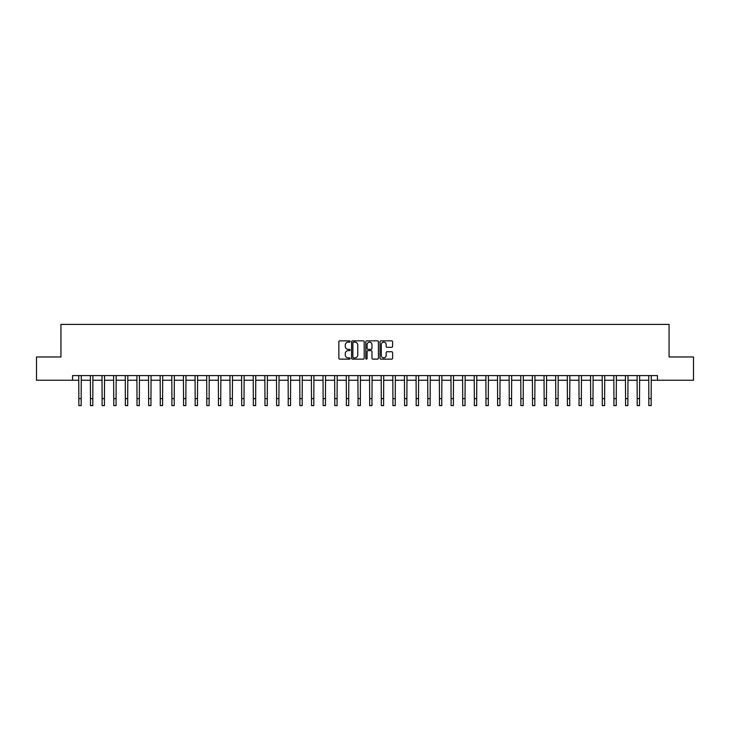 <?xml version="1.0" encoding="UTF-8"?>
<svg xmlns="http://www.w3.org/2000/svg" width="730" height="730" viewBox="0 0 730 730"><rect width="100%" height="100%" fill="white"/><g stroke="black" fill="none" stroke-linecap="round" stroke-linejoin="round"><path stroke-width="1.09" d="M350.108 341.503A0.639 0.639 0 0 0 349.469 340.855L339.769 340.855A0.912 0.912 0 0 0 338.857 341.777L338.857 358.211A0.912 0.912 0 0 0 339.769 359.133L349.469 359.133A0.639 0.639 0 0 0 350.108 358.485A0.639 0.639 0 0 0 349.469 357.846L348.219 357.846A2.92 2.92 0 0 1 345.29 354.926L345.29 353.557A2.92 2.92 0 0 1 348.219 350.637L349.469 350.637A0.639 0.639 0 0 0 350.108 349.998A0.639 0.639 0 0 0 349.469 349.351L348.219 349.351A2.92 2.92 0 0 1 345.29 346.431L345.29 345.062A2.92 2.92 0 0 1 348.219 342.142L349.469 342.142A0.639 0.639 0 0 0 350.108 341.503M391.7 347.298A0.912 0.912 0 0 0 392.612 346.385L392.612 341.777A0.912 0.912 0 0 0 391.7 340.855L380.914 340.855A0.912 0.912 0 0 0 380.001 341.777L380.001 358.211A0.912 0.912 0 0 0 380.914 359.133L391.7 359.133A0.912 0.912 0 0 0 392.612 358.211L392.612 352.645A0.912 0.912 0 0 0 391.7 351.732L387.082 351.732A0.912 0.912 0 0 0 386.17 352.645L386.17 355.41A2.446 2.446 0 0 1 383.724 357.846A2.446 2.446 0 0 1 381.279 355.41L381.279 344.578A2.446 2.446 0 0 1 383.724 342.142A2.446 2.446 0 0 1 386.17 344.578L386.17 346.385A0.912 0.912 0 0 0 387.082 347.298L391.7 347.298M72.562 380.239L36.5 380.239L36.5 356.97L60.928 356.97L60.928 324.403L669.072 324.403L669.072 356.97L693.5 356.97L693.5 380.239L657.438 380.239L657.438 375.585L72.562 375.585L72.562 380.239L78.84 380.239M364.197 341.777A0.912 0.912 0 0 0 363.284 340.855L352.508 340.855A0.912 0.912 0 0 0 351.595 341.777L351.595 358.211A0.912 0.912 0 0 0 352.508 359.133L363.284 359.133A0.912 0.912 0 0 0 364.197 358.211L364.197 341.777M366.715 340.855L377.492 340.855A0.912 0.912 0 0 1 378.405 341.777L378.405 358.211A0.912 0.912 0 0 1 377.492 359.133L372.875 359.133A0.912 0.912 0 0 1 371.962 358.211L371.962 351.55A0.912 0.912 0 0 0 371.05 350.637L367.993 350.637A0.912 0.912 0 0 0 367.08 351.55L367.08 358.485A0.639 0.639 0 0 1 366.442 359.133A0.639 0.639 0 0 1 365.803 358.485L365.803 341.777A0.912 0.912 0 0 1 366.715 340.855M81.167 380.239L90.474 380.239M92.801 380.239L102.109 380.239M104.436 380.239L113.743 380.239M116.07 380.239L125.368 380.239M127.695 380.239L137.003 380.239M139.33 380.239L148.637 380.239M150.964 380.239L160.271 380.239M162.598 380.239L171.906 380.239M174.224 380.239L183.531 380.239M185.858 380.239L195.165 380.239M197.492 380.239L206.8 380.239M209.127 380.239L218.434 380.239M220.761 380.239L230.059 380.239M232.386 380.239L241.694 380.239M244.021 380.239L253.328 380.239M255.655 380.239L264.963 380.239M267.29 380.239L276.597 380.239M278.924 380.239L288.222 380.239M290.549 380.239L299.857 380.239M302.184 380.239L311.491 380.239M313.818 380.239L323.125 380.239M325.452 380.239L334.76 380.239M337.087 380.239L346.385 380.239M348.712 380.239L358.019 380.239M360.346 380.239L369.654 380.239M371.981 380.239L381.288 380.239M383.615 380.239L392.913 380.239M395.24 380.239L404.548 380.239M406.875 380.239L416.182 380.239M418.509 380.239L427.816 380.239M430.143 380.239L439.451 380.239M441.778 380.239L451.076 380.239M453.403 380.239L462.71 380.239M465.037 380.239L474.345 380.239M476.672 380.239L485.979 380.239M488.306 380.239L497.614 380.239M499.94 380.239L509.239 380.239M511.566 380.239L520.873 380.239M523.2 380.239L532.508 380.239M534.834 380.239L544.142 380.239M546.469 380.239L555.776 380.239M558.094 380.239L567.402 380.239M569.729 380.239L579.036 380.239M581.363 380.239L590.67 380.239M592.997 380.239L602.305 380.239M604.632 380.239L613.93 380.239M616.257 380.239L625.564 380.239M627.891 380.239L637.199 380.239M639.526 380.239L648.833 380.239M651.16 380.239L657.438 380.239M353.512 342.142A0.639 0.639 0 0 0 352.873 342.781L352.873 357.207A0.639 0.639 0 0 0 353.512 357.846L354.835 357.846A2.92 2.92 0 0 0 357.764 354.926L357.764 345.062A2.92 2.92 0 0 0 354.835 342.142L353.512 342.142M371.962 344.624A2.446 2.446 0 0 0 369.526 342.188A2.446 2.446 0 0 0 367.08 344.624L367.08 348.438A0.912 0.912 0 0 0 367.993 349.351L371.05 349.351A0.912 0.912 0 0 0 371.962 348.438L371.962 344.624M78.73 375.585L78.84 398.616L81.167 398.616L81.276 375.585M78.84 398.616L78.84 405.597L81.167 405.597L81.167 398.616M90.365 375.585L90.474 398.616L92.801 398.616L92.911 375.585M90.474 398.616L90.474 405.597L92.801 405.597L92.801 398.616M101.999 375.585L102.109 398.616L104.436 398.616L104.545 375.585M102.109 398.616L102.109 405.597L104.436 405.597L104.436 398.616M113.624 375.585L113.743 398.616L116.07 398.616L116.179 375.585M113.743 398.616L113.743 405.597L116.07 405.597L116.07 398.616M125.259 375.585L125.368 398.616L127.695 398.616L127.805 375.585M125.368 398.616L125.368 405.597L127.695 405.597L127.695 398.616M136.893 375.585L137.003 398.616L139.33 398.616L139.439 375.585M137.003 398.616L137.003 405.597L139.33 405.597L139.33 398.616M148.528 375.585L148.637 398.616L150.964 398.616L151.073 375.585M148.637 398.616L148.637 405.597L150.964 405.597L150.964 398.616M160.162 375.585L160.271 398.616L162.598 398.616L162.708 375.585M160.271 398.616L160.271 405.597L162.598 405.597L162.598 398.616M171.787 375.585L171.906 398.616L174.224 398.616L174.342 375.585M171.906 398.616L171.906 405.597L174.224 405.597L174.224 398.616M183.422 375.585L183.531 398.616L185.858 398.616L185.968 375.585M183.531 398.616L183.531 405.597L185.858 405.597L185.858 398.616M195.056 375.585L195.165 398.616L197.492 398.616L197.602 375.585M195.165 398.616L195.165 405.597L197.492 405.597L197.492 398.616M206.69 375.585L206.8 398.616L209.127 398.616L209.236 375.585M206.8 398.616L206.8 405.597L209.127 405.597L209.127 398.616M218.325 375.585L218.434 398.616L220.761 398.616L220.871 375.585M218.434 398.616L218.434 405.597L220.761 405.597L220.761 398.616M229.95 375.585L230.059 398.616L232.386 398.616L232.505 375.585M230.059 398.616L230.059 405.597L232.386 405.597L232.386 398.616M241.584 375.585L241.694 398.616L244.021 398.616L244.13 375.585M241.694 398.616L241.694 405.597L244.021 405.597L244.021 398.616M253.219 375.585L253.328 398.616L255.655 398.616L255.765 375.585M253.328 398.616L253.328 405.597L255.655 405.597L255.655 398.616M264.853 375.585L264.963 398.616L267.29 398.616L267.399 375.585M264.963 398.616L264.963 405.597L267.29 405.597L267.29 398.616M276.488 375.585L276.597 398.616L278.924 398.616L279.033 375.585M276.597 398.616L276.597 405.597L278.924 405.597L278.924 398.616M288.113 375.585L288.222 398.616L290.549 398.616L290.659 375.585M288.222 398.616L288.222 405.597L290.549 405.597L290.549 398.616M299.747 375.585L299.857 398.616L302.184 398.616L302.293 375.585M299.857 398.616L299.857 405.597L302.184 405.597L302.184 398.616M311.382 375.585L311.491 398.616L313.818 398.616L313.927 375.585M311.491 398.616L311.491 405.597L313.818 405.597L313.818 398.616M323.016 375.585L323.125 398.616L325.452 398.616L325.562 375.585M323.125 398.616L323.125 405.597L325.452 405.597L325.452 398.616M334.641 375.585L334.76 398.616L337.087 398.616L337.196 375.585M334.76 398.616L334.76 405.597L337.087 405.597L337.087 398.616M346.276 375.585L346.385 398.616L348.712 398.616L348.821 375.585M346.385 398.616L346.385 405.597L348.712 405.597L348.712 398.616M357.91 375.585L358.019 398.616L360.346 398.616L360.456 375.585M358.019 398.616L358.019 405.597L360.346 405.597L360.346 398.616M369.544 375.585L369.654 398.616L371.981 398.616L372.09 375.585M369.654 398.616L369.654 405.597L371.981 405.597L371.981 398.616M381.179 375.585L381.288 398.616L383.615 398.616L383.724 375.585M381.288 398.616L381.288 405.597L383.615 405.597L383.615 398.616M392.804 375.585L392.913 398.616L395.24 398.616L395.359 375.585M392.913 398.616L392.913 405.597L395.24 405.597L395.24 398.616M404.438 375.585L404.548 398.616L406.875 398.616L406.984 375.585M404.548 398.616L404.548 405.597L406.875 405.597L406.875 398.616M416.073 375.585L416.182 398.616L418.509 398.616L418.618 375.585M416.182 398.616L416.182 405.597L418.509 405.597L418.509 398.616M427.707 375.585L427.816 398.616L430.143 398.616L430.253 375.585M427.816 398.616L427.816 405.597L430.143 405.597L430.143 398.616M439.341 375.585L439.451 398.616L441.778 398.616L441.887 375.585M439.451 398.616L439.451 405.597L441.778 405.597L441.778 398.616M450.967 375.585L451.076 398.616L453.403 398.616L453.512 375.585M451.076 398.616L451.076 405.597L453.403 405.597L453.403 398.616M462.601 375.585L462.71 398.616L465.037 398.616L465.147 375.585M462.71 398.616L462.71 405.597L465.037 405.597L465.037 398.616M474.235 375.585L474.345 398.616L476.672 398.616L476.781 375.585M474.345 398.616L474.345 405.597L476.672 405.597L476.672 398.616M485.87 375.585L485.979 398.616L488.306 398.616L488.416 375.585M485.979 398.616L485.979 405.597L488.306 405.597L488.306 398.616M497.495 375.585L497.614 398.616L499.94 398.616L500.05 375.585M497.614 398.616L497.614 405.597L499.94 405.597L499.94 398.616M509.129 375.585L509.239 398.616L511.566 398.616L511.675 375.585M509.239 398.616L509.239 405.597L511.566 405.597L511.566 398.616M520.764 375.585L520.873 398.616L523.2 398.616L523.31 375.585M520.873 398.616L520.873 405.597L523.2 405.597L523.2 398.616M532.398 375.585L532.508 398.616L534.834 398.616L534.944 375.585M532.508 398.616L532.508 405.597L534.834 405.597L534.834 398.616M544.033 375.585L544.142 398.616L546.469 398.616L546.578 375.585M544.142 398.616L544.142 405.597L546.469 405.597L546.469 398.616M555.658 375.585L555.776 398.616L558.094 398.616L558.213 375.585M555.776 398.616L555.776 405.597L558.094 405.597L558.094 398.616M567.292 375.585L567.402 398.616L569.729 398.616L569.838 375.585M567.402 398.616L567.402 405.597L569.729 405.597L569.729 398.616M578.927 375.585L579.036 398.616L581.363 398.616L581.472 375.585M579.036 398.616L579.036 405.597L581.363 405.597L581.363 398.616M590.561 375.585L590.67 398.616L592.997 398.616L593.107 375.585M590.67 398.616L590.67 405.597L592.997 405.597L592.997 398.616M602.195 375.585L602.305 398.616L604.632 398.616L604.741 375.585M602.305 398.616L602.305 405.597L604.632 405.597L604.632 398.616M613.82 375.585L613.93 398.616L616.257 398.616L616.375 375.585M613.93 398.616L613.93 405.597L616.257 405.597L616.257 398.616M625.455 375.585L625.564 398.616L627.891 398.616L628.001 375.585M625.564 398.616L625.564 405.597L627.891 405.597L627.891 398.616M637.089 375.585L637.199 398.616L639.526 398.616L639.635 375.585M637.199 398.616L637.199 405.597L639.526 405.597L639.526 398.616M648.724 375.585L648.833 398.616L651.16 398.616L651.269 375.585M648.833 398.616L648.833 405.597L651.16 405.597L651.16 398.616"/></g></svg>

